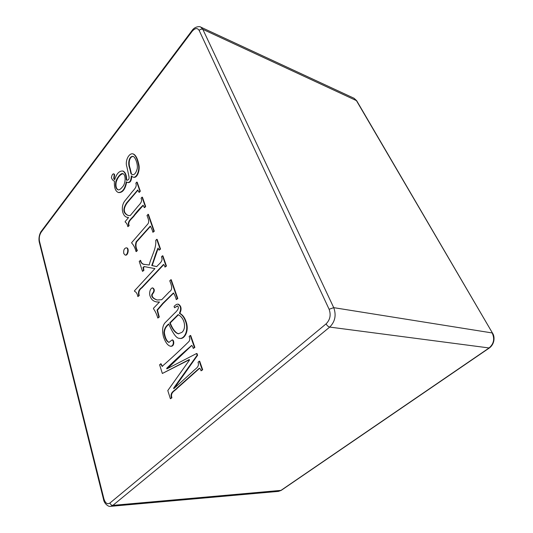 <?xml version="1.0" encoding="UTF-8"?>
<svg xmlns="http://www.w3.org/2000/svg" width="533" height="533" viewBox="0 0 533 533"><rect width="100%" height="100%" fill="white"/><g stroke="black" fill="none" stroke-linecap="round" stroke-linejoin="round"><path stroke-width="0.8" d="M160.626 363.772L162.119 366.364C170.813 358.802 179.741 350.534 188.895 341.553C189.995 340.041 190.074 338.375 189.128 336.563L190.261 335.484L194.412 347.369L193.259 348.442C192.879 346.936 192.346 345.937 191.66 345.437C182.992 352.873 174.664 360.501 166.689 368.316L166.869 368.883L196.557 353.532L197.15 355.218L173.645 388.124L173.818 388.677L192.966 371.308C195.091 368.856 199.808 367.117 198.056 362.247L199.229 361.174L202.22 369.762L201.041 370.821C200.628 369.229 200.048 368.37 199.295 368.23L177.056 387.977C174.744 390.862 169.561 392.141 171.473 397.791L170.393 398.757L167.795 390.562L189.488 360.075L189.302 359.522L162.358 373.473L159.594 364.759L161.073 363.806L162.245 366.238M190.261 335.484L190.714 335.524L194.865 347.409L193.259 348.442M191.773 345.477L167.255 368.689M196.557 353.532L197.017 353.566L197.603 355.251L174.171 388.357M199.229 361.174L199.682 361.207L202.68 369.789L201.041 370.821M199.642 368.276L177.482 388.024C175.177 390.896 170.014 392.175 171.926 397.805L170.393 398.757M189.375 359.755L162.358 373.473M178.095 304.203L178.488 304.243C181.367 306.129 181.82 309.167 179.841 313.377C182.539 314.77 184.578 317.401 185.95 321.286C189.695 331.093 184.251 339.508 179.974 338.375M168.868 324.291C165.936 326.516 164.444 329.374 164.384 332.858C165.21 337.949 166.749 341.127 169.008 342.386M172.539 340.014C174.124 340.087 174.677 346.27 171.02 346.283L170.573 346.25C167.842 345.664 165.496 342.559 163.524 336.923C161.752 329.834 162.572 324.804 165.983 321.832L174.684 313.111C176.829 311.212 179.901 307.788 177.516 305.935L174.531 307.741L177.662 305.982M159.414 302.104L157.135 301.991M152.791 287.933C154.723 289.186 154.797 291.011 153.011 293.423L152.271 294.569C151.718 296.661 153.291 298.453 156.982 299.939M152.571 293.357L151.832 294.502C151.259 296.801 153.031 298.633 157.148 299.999L161.719 299.719L169.454 291.704C173.531 289.272 170.98 284.109 169.734 280.771L171.233 279.732L177.809 298.56L176.276 299.606C175.577 296.841 174.617 294.636 173.385 293.003L162.678 303.47L157.055 310.066L158.834 317.015L159.274 317.062L157.815 318.041C156.802 314.543 155.423 311.552 153.697 309.06L153.444 308.287L159.494 302.018L156.695 301.931C153.484 301.405 151.339 299.599 150.259 296.501C149.1 294.323 149.533 288.846 152.351 287.867C154.277 289.119 154.35 290.945 152.571 293.357L153.011 293.423M173.671 293.077L163.045 303.61L157.482 310.166L159.274 317.062M140.186 260.357C140.992 263.169 142.604 264.535 145.016 264.461L149.207 264.994C151.039 257.006 156.642 248.218 155.709 240.45L156.722 239.317L160.107 249.024L159.087 250.15L158.048 248.052C155.796 252.482 153.95 259.991 151.745 265.487L156.749 266.633C158.654 263.942 163.751 261.417 161.439 256.906L162.465 255.787L166.016 265.974L164.977 267.093C164.65 265.681 164.144 264.821 163.451 264.508L141.518 287.733C138.807 289.599 137.907 292.197 138.813 295.535L137.847 296.575C137.307 293.763 136.248 292.044 134.682 291.418L134.389 290.905L154.923 268.612L144.203 266.573L143.044 267.339L143.464 270.318L142.504 271.37L139.24 261.41L140.619 260.43C141.185 262.876 142.491 264.195 144.53 264.381M156.722 239.317L157.155 239.404L160.54 249.104L159.087 250.15M158.181 248.165L152.185 265.561L156.769 266.613M162.465 255.787L162.905 255.867L166.456 266.047L164.977 267.093M163.798 264.595L141.938 287.82C139.233 289.679 138.34 292.264 139.253 295.595L137.847 296.575M144.623 266.653L143.477 267.419L143.897 270.391L142.504 271.37M148.414 214.366L154.303 231.242L152.878 232.281C152.251 229.783 151.359 227.751 150.199 226.172L136.148 241.829C135.135 244.74 135.395 247.598 136.934 250.397L137.361 250.477L136.408 251.556L135.982 251.476C135.049 247.825 133.643 245.04 131.764 243.135L131.618 242.688L147.255 224.646C150.159 221.915 147.834 218.124 147.008 215.405L148.414 214.366M150.526 226.278L136.581 241.915C135.569 244.827 135.828 247.678 137.361 250.477M126.454 247.885L126.701 247.912C129.446 248.025 127.993 255.92 125.495 255.094L125.388 255.06M142.438 197.25L145.649 206.464L144.69 207.604L144.256 207.504L143.071 205.225C140.112 207.983 137.248 211.168 134.463 214.786C132.451 218.184 126.761 221.068 128.739 225.579L129.166 225.672L127.833 226.652C127.34 224.426 126.481 222.907 125.242 222.094L125.102 221.668L128.553 217.551L127.041 217.284C122.237 216.305 120.198 206.044 125.262 200.421L130.938 193.432C132.93 190.421 137.541 187.456 135.822 183.239L136.761 182.093L137.181 182.206L140.312 191.18L139.373 192.32L138.946 192.213L137.727 190.001L126.701 202.806C122.523 209.063 123.023 213.293 128.193 215.499L130.232 215.545L136.961 207.517C138.767 204.992 143.057 202.067 141.058 198.283L142.011 197.143L142.438 197.25M143.27 205.325L134.769 215.026C132.777 218.363 127.174 221.222 129.166 225.672M128.52 217.597L127.747 217.451M137.994 190.114L127.22 202.787C123.05 208.763 123.363 212.993 128.147 215.485M123.19 171.16C125.408 172.272 126.588 175.257 126.721 180.114L126.301 180.001L126.721 180.254C128.62 180.121 129.379 178.921 128.993 176.65L126.881 166.816C124.715 161.099 128.946 152.724 132.977 153.884C135.495 155.063 137.367 158.874 138.58 165.317C139.659 170.9 136.295 178.775 132.81 177.003L131.291 175.89C131.065 180.827 129.686 182.979 127.16 182.339L126.274 181.813C124.915 189.062 122.244 192.613 118.273 192.473C115.315 191.154 114.042 187.356 114.455 181.073C113.256 180.9 112.243 179.768 111.41 177.676C111.857 175.27 112.536 173.998 113.449 173.871C115.421 174.178 112.35 179.614 114.748 179.541C116.634 173.585 119.305 170.753 122.77 171.046C124.995 172.159 126.168 175.15 126.301 180.001M133.397 154.01C135.848 155.123 137.701 158.827 138.96 165.117C140.032 170.353 137.208 178.462 133.59 177.222M131.711 176.31C131.544 180.587 130.332 182.686 128.073 182.599M126.667 182.093C125.275 189.248 122.617 192.746 118.692 192.573L118.679 192.566M113.862 173.978C115.801 174.104 113.043 179.068 114.762 179.434M130.072 168.162L131.438 173.911L132.371 174.617C134.289 175.091 135.868 173.265 137.121 169.148C138.227 165.01 135.542 157.242 133.137 156.382C128.839 155.896 127.707 163.864 129.652 168.048L130.072 168.162C128.34 164.037 128.946 156.795 133.177 156.396M129.652 168.048L131.011 173.798L131.438 173.911M131.011 173.798L132.391 174.631M122.37 187.003C125.661 184.052 126.154 174.891 122.95 173.685C121.004 172.599 116.767 178.015 115.888 181.54C115.088 185.644 115.694 188.369 117.693 189.715C118.892 190.301 120.451 189.402 122.37 187.003M122.996 173.698C120.045 174.564 117.786 177.316 116.227 181.96C115.548 185.917 116.174 188.535 118.113 189.815M142.011 197.143L145.223 206.358L145.649 206.464M145.223 206.358L144.256 207.504M128.739 225.579L127.833 226.652M136.761 182.093L139.893 191.074L140.312 191.18M139.893 191.074L138.946 192.213M123.803 253.561C123.35 250.237 124.169 248.331 126.268 247.832C129.019 247.945 127.567 255.84 125.062 255.014L123.803 253.561M147.981 214.273L153.87 231.149L154.303 231.242M153.87 231.149L152.878 232.281M136.934 250.397L135.982 251.476M160.107 249.024L160.54 249.104M151.745 265.487L152.185 265.561M166.016 265.974L166.456 266.047M138.813 295.535L139.253 295.595M143.044 267.339L143.477 267.419M143.464 270.318L143.897 270.391M151.832 294.502L152.271 294.569M170.793 279.658L177.362 298.5L177.809 298.56M177.362 298.5L176.276 299.606M158.834 317.015L157.815 318.041M174.531 307.741L174.071 306.408C175.743 304.703 177.063 303.963 178.042 304.183C180.92 306.069 181.373 309.113 179.388 313.317L179.841 313.377M179.388 313.317C182.093 314.71 184.125 317.348 185.504 321.232C189.242 331.046 183.798 339.468 179.521 338.328C176.67 338.635 173.072 333.845 168.714 323.944C165.656 326.223 164.064 329.174 163.937 332.805C164.764 338.169 166.416 341.367 168.894 342.393L172.086 339.974C173.678 340.047 174.231 346.237 170.573 346.243M169.761 322.905C172.332 329.327 175.177 332.952 178.302 333.778L181.806 332.419C186.41 328.934 185.198 318.228 178.095 314.603L169.761 322.905L170.214 322.951C172.772 329.334 175.597 332.952 178.675 333.811M178.402 314.803L170.214 322.951M194.412 347.369L194.865 347.409M166.689 368.316L167.142 368.343M197.15 355.218L197.603 355.251M173.645 388.124L174.098 388.144M202.22 369.762L202.68 369.789M171.473 397.791L171.926 397.805M192.06 31.434C195.025 27.989 197.39 27.663 199.169 30.454L329.114 309.273C331.133 314.91 330.127 319.773 326.103 323.857L109.951 503.012C107.313 504.618 105.301 503.225 103.908 498.821L39.482 241.229C38.889 237.885 39.482 234.833 41.254 232.068L192.06 31.434L192.053 30.528M199.169 30.454C200.248 29.248 201.474 28.875 202.833 29.328L356.684 100.724L354.072 98.279L200.774 27.123L202.833 29.328L333.731 307.654L492.166 332.945C494.897 338.895 493.818 343.938 488.934 348.076L280.744 490.547L278.499 491.373L110.691 506.33L112.876 505.371L281.237 490.36L278.499 491.373M354.072 98.279L356.244 100.311L492.539 333.172C494.924 336.456 494.871 343.965 489.341 347.989L329.72 327.082L112.876 505.371C111.457 505.337 110.484 504.551 109.951 503.012M329.114 309.273L333.731 307.654C336.45 315.17 335.11 321.646 329.72 327.082C328.261 326.722 327.055 325.643 326.103 323.857M136.148 241.829L136.581 241.915M185.504 321.232L185.95 321.286M103.562 499.508L103.908 498.821M39.289 242.162L39.482 241.229M41.461 231.049L41.254 232.068M127.147 180.334L126.727 180.221M113.902 173.925L113.482 173.811M123.203 171.106L122.783 170.993M117.7 189.675L118.119 189.781M127.447 217.444L127.027 217.351M128.633 215.532L128.206 215.439M126.254 247.825L126.687 247.905M125.075 255.027L125.502 255.107M157.122 302.018L156.682 301.958M179.934 338.428L179.481 338.388M172.525 339.934L172.072 339.894M178.722 333.811L178.302 333.771M162.552 366.324L162.105 366.298M200.774 27.123C200.315 26.284 194.945 26.09 191.967 30.648L41.341 231.209C40.988 231.342 38.09 236.272 39.242 241.975L103.535 499.388C103.975 503.259 108.379 507.156 110.691 506.33M489.341 347.989L281.237 490.36M356.684 100.724L492.539 333.172"/></g></svg>
